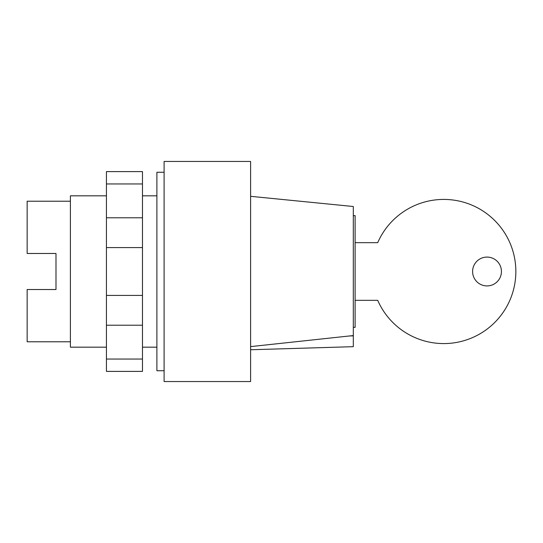 <?xml version="1.0" encoding="UTF-8"?>
<svg xmlns="http://www.w3.org/2000/svg" width="543" height="543" viewBox="0 0 543 543"><rect width="100%" height="100%" fill="white"/><g stroke="black" fill="none" stroke-linecap="round" stroke-linejoin="round"><path stroke-width="0.81" d="M156.893 347.181L142.476 347.181M106.435 347.181L70.4 347.181L70.4 195.819L106.435 195.819M156.893 195.819L142.476 195.819M70.4 341.778L27.15 341.778L27.15 289.521L55.983 289.521L55.983 253.479L55.983 289.521M70.4 201.222L27.15 201.222L27.15 253.479L55.983 253.479M106.435 183.955L106.435 371.392L142.476 371.392L142.476 171.608L106.435 171.608L106.435 183.955L142.476 183.955M106.435 359.045L142.476 359.045M106.435 325.216L142.476 325.216M106.435 295.419L142.476 295.419M106.435 247.581L142.476 247.581M106.435 217.784L142.476 217.784M472.6 271.5A14.417 14.417 0 0 0 487.017 285.917A14.417 14.417 0 0 0 501.433 271.5A14.417 14.417 0 0 0 487.017 257.083A14.417 14.417 0 0 0 472.6 271.5M355.115 300.333L377.711 300.333A72.076 72.076 0 0 0 488.008 328.406A72.076 72.076 0 0 0 488.008 214.594A72.076 72.076 0 0 0 377.711 242.667L355.115 242.667M353.31 215.639L355.115 215.639L355.115 327.361L353.31 327.361M250.601 381.546L164.101 381.546L164.101 161.454L250.601 161.454L250.601 381.546M164.101 370.733L156.893 370.733L156.893 172.267L164.101 172.267M353.31 335.866L349.346 335.981L353.31 335.581L353.31 346.678L250.601 349.753M250.601 346.61L349.346 335.981M250.601 196.322L353.31 206.51L353.31 335.581"/></g></svg>
